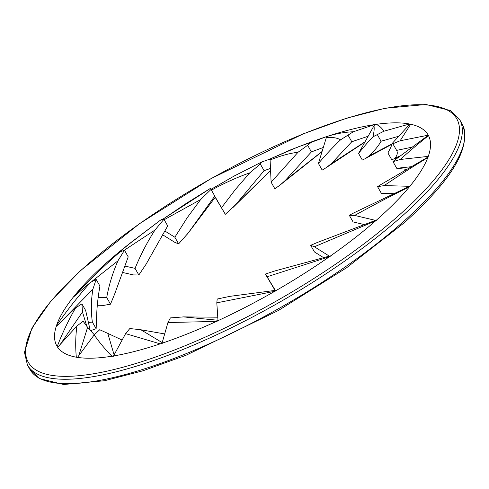 <?xml version="1.0" encoding="UTF-8"?>
<svg xmlns="http://www.w3.org/2000/svg" width="489" height="489" viewBox="0 0 489 489"><rect width="100%" height="100%" fill="white"/><g stroke="black" fill="none" stroke-linecap="round" stroke-linejoin="round"><path stroke-width="0.73" d="M270.099 160.111L269.592 159.212A213.516 60.074 150.4 0 1 428.181 135.062A213.516 60.074 150.4 0 1 378.284 218.485A213.516 60.074 150.4 0 1 186.474 334.244A213.516 60.074 150.4 0 1 56.877 345.992A213.516 60.074 150.4 0 1 128.362 244.555M210.985 189.359A213.516 60.074 150.4 0 1 212.703 188.381M214.989 196.908L215.282 197.428A213.516 60.074 -29.6 0 0 215.026 197.574M61.394 321.511L92.934 289.109L96.15 279.421L90.465 282.367C78.026 296.438 66.718 310.784 56.541 325.417L56.388 326.297M96.15 279.421L99.921 286.059C97.739 298.473 96.62 309.83 96.559 320.13L96.131 328.7L92.36 322.068L87.983 322.581M56.541 325.417A213.516 60.074 150.4 0 1 73.228 297.22L90.465 282.367M92.934 289.109C91.046 300.142 90.85 311.126 92.36 322.068M96.131 328.7L90.477 330.698M162.195 342.624L140.893 329.769L129.823 328.535L125.612 333.626L160.196 343.859L162.201 343.461M160.196 343.859A213.516 60.074 150.4 0 1 113.503 355.968L125.612 333.626M140.893 329.769L164.677 333.938M229.897 296.346L217.202 299.036L216.804 302.838L274.769 291.297L276.945 290.35M274.769 291.297A213.516 60.074 150.4 0 1 218.008 320.674L216.804 302.838M78.79 355.637L87.604 327.288L83.142 321.255L76.889 326.029C75.538 336.346 75.349 346.732 76.321 357.196L77.433 357.587M76.321 357.196A213.516 60.074 150.4 0 1 57.665 347.251L76.889 326.029M87.604 327.288L94.279 334.751M409.214 124.823L392.239 143.387L392.863 143.754L400.136 140.777L410.681 124.243L409.159 124.878M392.863 143.754L396.634 150.386L411.573 147.281M428.248 135.178L400.136 140.777M400.051 156.034L395.173 157.959C397.349 155.117 397.832 152.592 396.634 150.386M395.173 157.959L393.614 159.047L391.671 159.591L387.905 152.953C390.363 148.448 391.768 145.343 392.129 143.644M410.681 124.237A213.516 60.074 150.4 0 1 428.119 134.952M377.306 134.597L383.896 131.223C381.707 127.825 379.109 125.545 376.108 124.383L374.763 124.829L373.938 125.844C374.47 128.185 374.128 131.853 372.905 136.859L377.306 134.597L381.072 141.235L398.578 136.297M409.727 124.383L409.507 123.998L383.896 131.223M392.08 143.852L369.061 155.973C374.562 150.691 378.565 145.777 381.072 141.235M369.061 155.973L365.228 158.656L362.325 160.05L358.553 153.418L373.938 125.844M372.905 136.859C368.944 140.942 364.158 146.462 358.553 153.418M376.108 124.383A213.516 60.074 150.4 0 1 409.507 123.998M348.015 135.123L353.333 131.767C345.283 132.079 337 133.491 328.492 136.003L326.768 136.841L326.279 137.77C331.884 136.993 336.646 137.672 340.582 139.811L348.015 135.123L351.787 141.755L368.144 136.229M374.653 124.927L374.482 124.622L353.333 131.767M365.051 141.773L331.322 163.681L351.787 141.755M331.322 163.681L326.218 167.648L322.19 170.093L318.425 163.46L326.279 137.77M340.582 139.811C333.681 146.321 326.297 154.2 318.425 163.46M328.492 136.003A213.516 60.074 150.4 0 1 374.482 124.622M307.63 145.27L311.181 142.354L298.418 146.792L271.902 158.161L270.179 159.231L270.099 160.001C280.087 155.912 289.402 153.32 298.052 152.238L307.63 145.27L311.401 151.902L323.315 147.458M326.475 137.287L326.175 136.761L311.181 142.354M322.092 151.456L285.338 180.392L311.401 151.902M285.338 180.392L280.38 184.799L274.885 188.815L271.114 182.177L270.099 160.001M298.052 152.238L271.114 182.177M271.896 158.161L290.784 149.781L307.312 143.436A213.516 60.074 150.4 0 1 326.175 136.761M92.439 280.961L117.941 260.839L124.45 250.234L120.001 251.902C103.784 266.108 88.564 280.753 74.334 295.839L73.741 296.78M124.45 250.234L128.216 256.866L114.603 294.182L110.483 304.176L106.712 297.538L98.179 297.398M74.334 295.839A213.516 60.074 150.4 0 1 107.073 262.306L120.001 251.902M117.941 260.839C112.678 272.874 108.937 285.111 106.712 297.538M110.483 304.176L103.809 305.362L97.311 305.252M217.984 320.264L183.516 316.896L170.386 317.905L167.941 322.532L216.401 321.42L218.589 320.698M216.401 321.42A213.516 60.074 150.4 0 1 162.018 343.247L167.941 322.532M183.516 316.896L217.776 317.196M164.182 219.72L200.624 199.579L211.022 189.42L210.356 188.418L186.737 203.076L163.008 219.115L210.356 188.436M211.022 189.42L214.787 196.052L215.117 197.452L188.088 233.18L214.787 196.052M188.088 233.18L178.632 243.864L174.86 237.232L164.781 230.967M200.624 199.579L187.128 217.837L174.86 237.232M178.632 243.864L174.934 242.416L162.599 234.751M211.236 190.27C224.463 183.002 237.293 177.214 249.726 172.892L260.325 164.035L261.646 162.012L269.592 159.212M212.825 188.314L211.089 189.543M260.325 164.035L264.091 170.673L270.484 168.424M270.576 170.459L235.881 204.402L264.091 170.673M235.881 204.402L225.319 214.298L214.873 196.395M249.726 172.898L235.356 189.512L221.554 207.666M225.319 214.298L215.282 197.428M124.261 250.252L154.958 230.05L163.931 219.28L161.315 219.518L131.217 242.269L108.093 261.487M163.931 219.28L167.703 225.912L146.052 264.286L138.827 275.007L135.056 268.369L124.585 266.004M154.958 230.05C147.11 242.348 140.471 255.124 135.056 268.369M138.827 275.007L133.393 274.916L122.158 272.373M108.766 260.814A213.516 60.074 150.4 0 1 125.96 246.456L161.321 219.518M60.263 344.39L82.476 312L81.914 303.889L75.606 307.905C68.283 320.631 62.152 333.516 57.213 346.56L57.708 347.349M81.914 303.889L85.679 310.521L90.22 330.405M57.213 346.56A213.516 60.074 150.4 0 1 56.877 345.992A213.516 60.074 150.4 0 1 56.198 326.487L75.606 307.905M82.476 312L86.81 326.285M394.641 160.129L392.985 161.67L400.259 159.475C410.21 150.539 419.623 142.605 428.505 135.655L428.315 135.3L427.912 135.551M392.985 161.67L396.75 168.302L410.693 166.761M428.505 135.655A213.516 60.074 150.4 0 1 428.26 156.376L400.259 159.475M406.335 169.322L396.75 168.302M114.096 354.861L107.806 333.388L99.719 329.727L94.194 334.873C99.041 341.952 104.939 349.073 111.902 356.224L113.534 356.212M111.895 356.224A213.516 60.074 150.4 0 1 77.494 357.392L94.194 334.873M107.806 333.388L122.116 340.069M274.971 270.924L265.368 274.06L267.073 276.774L329.36 256.749L331.328 255.692M265.368 274.06L275.056 290.405M329.36 256.749A213.516 60.074 150.4 0 1 275.625 290.808L267.073 276.774M380.729 184.64L377.581 186.688L384.189 185.588C399.195 175.398 413.737 166.064 427.814 157.599L428.285 156.908M377.581 186.688L381.353 193.326L393.394 193.662M427.814 157.599A213.516 60.074 150.4 0 1 409.843 186.309L384.189 185.588M317.612 242.367L310.686 245.313L314.372 246.768L375.552 220.894L377.141 219.842M310.686 245.313L314.451 251.951L323.504 257.599M375.552 220.894A213.516 60.074 150.4 0 1 329.824 256.425L314.372 246.768M354.073 212.764L349.287 215.276L354.659 215.423C373.248 205.172 391.506 195.631 409.44 186.798L410.515 185.869M349.287 215.276L353.058 221.914L364.012 224.518M409.44 186.798A213.516 60.074 150.4 0 1 375.998 220.502L354.659 215.423M401.536 216.621A248.522 69.921 -29.6 0 0 459.611 119.524L450.302 110.496L425.968 104.493L385.063 108.265L346.683 118.191L303.596 133.711L211.199 178.497L139.738 223.504L80.538 270.588L51.052 300.839L32.023 327.936L24.45 352.306L27.439 365.038A248.522 69.921 -29.6 0 0 178.277 351.359A248.522 69.921 -29.6 0 0 401.536 216.621M399.201 215.087A246.419 69.334 150.4 0 1 34.187 368.798A246.419 69.334 150.4 0 1 294.195 137.702A246.419 69.334 150.4 0 1 399.201 215.087M404.055 221.059A248.522 69.921 150.4 0 1 180.802 355.796A248.522 69.921 150.4 0 1 29.957 369.476L39.267 378.504L63.601 384.507L104.512 380.735L142.892 370.809L185.979 355.289L278.375 310.503L346.634 267.74L404.116 222.85C452.655 179.377 471.995 146.419 462.136 123.962A248.522 69.921 150.4 0 1 404.055 221.059M27.439 365.038L29.957 369.476M459.611 119.524L462.136 123.962M275.362 290.368L229.592 296.389M398.938 156.877L393.853 158.943M391.982 144.224L365.699 158.393M364.861 142.116L326.841 167.232M322.043 151.627L281.059 184.255M215.123 197.446L187.403 234.109M261.664 162.006L234.176 176.022L212.574 188.461M270.576 170.514L233.07 207.409M427.979 135.508L394.44 160.288M329.329 256.114L274.213 271.132M427.985 157.055L380.271 184.915M375.491 220.38L316.799 242.678M409.501 186.297L353.4 213.094"/></g></svg>
